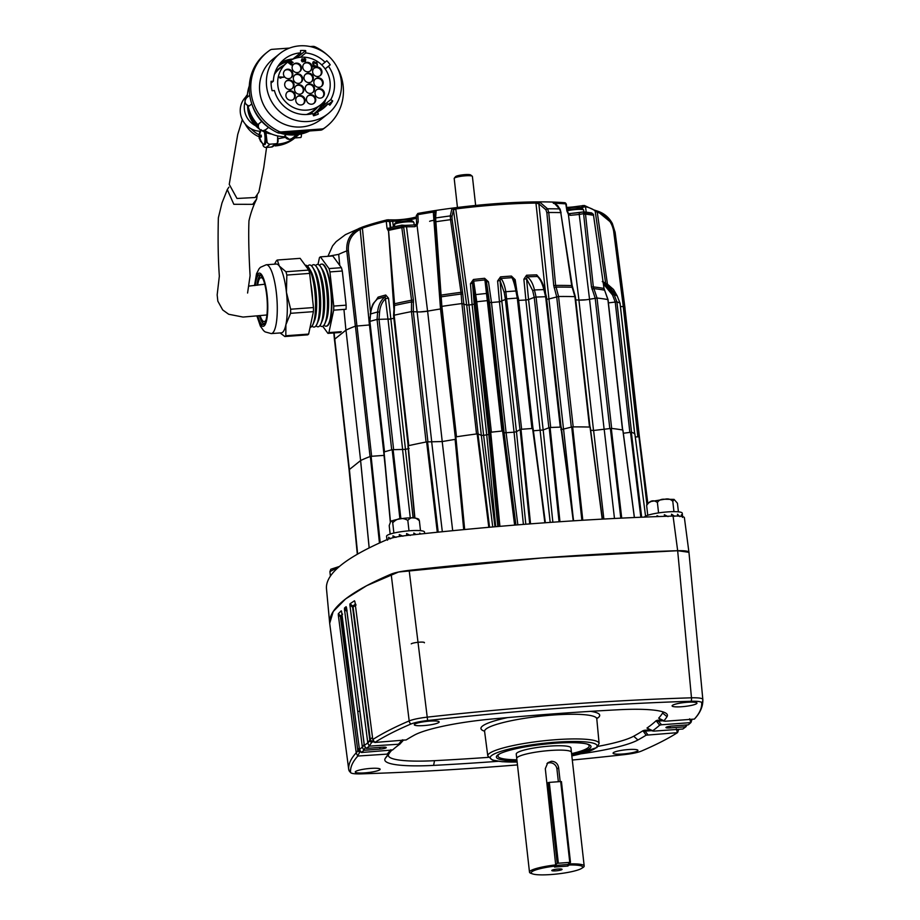 <?xml version="1.0" encoding="UTF-8"?>
<svg xmlns="http://www.w3.org/2000/svg" width="920" height="920" viewBox="0 0 920 920"><rect width="100%" height="100%" fill="white"/><g stroke="black" fill="none" stroke-linecap="round" stroke-linejoin="round"><path stroke-width="1.38" d="M402.649 449.707L388.022 319.297L390.85 318.975A131.583 20.585 173.6 0 1 393.863 318.205A131.548 20.573 173.6 0 0 390.85 318.975L377.073 319.412A146.084 22.851 173.6 0 0 369.886 321.413L369.575 321.666M431.767 442.267L417.139 311.857L411.447 311.615A146.084 22.851 173.6 0 0 394.151 315.226L393.599 315.525M441.864 306.383L440.784 306.74L434.539 219.075A1.472 1 -0.2 0 1 435.608 217.971L441.864 306.372A146.084 22.851 -6.4 0 1 461.886 303.565A146.084 22.851 173.6 0 0 441.864 306.383L456.492 436.793M516.626 289.328L515.165 279.691L511.416 276.069A2.196 0.609 -93.8 0 0 511.922 277.679C513.314 280.117 514.648 284.556 515.913 290.984A1.472 0.586 -11 0 1 517.028 291.329L532.99 428.478L518.385 298.207L517.304 298.103A146.084 22.851 173.6 0 0 507.012 298.862L499.445 301.794A131.548 20.573 173.6 0 0 491.498 302.519L489.497 302.416L488.704 300.702L487.324 300.633A146.084 22.851 173.6 0 0 476.767 301.772L475.375 302.093L474.168 304.06L488.796 434.447L483.609 435.367L494.971 526.757M384.1 455.377L369.472 324.967L355.43 326.151A146.084 22.851 173.6 0 0 345.989 330.13L334.776 339.112L349.404 469.51L357.638 554.047M334.776 339.112A146.084 22.851 173.6 0 0 334.604 340.71L349.197 470.775M345.989 330.13L360.617 460.541A146.096 22.851 -6.4 0 1 370.334 456.458L371.116 456.32L380.213 542.65M442.037 308.43L440.519 308.959A131.548 20.573 173.6 0 0 427.616 311.144L442.232 441.542M489.969 432.515L474.605 295.262L472.512 283.199L474.191 304.048L472.144 304.589A131.548 20.573 173.6 0 0 468.993 304.968L483.621 435.367L481.332 435.367L466.704 304.968L461.897 303.565L460.989 292.33L450.535 219.684L450.294 215.912L451.846 208.909L455.607 207.77L468.97 304.968L466.681 304.968L453.468 210.047L451.95 216.625L452.134 219.65L462.565 292.307L478.112 433.952M550.183 522.399L525.872 300.012A131.548 20.573 173.6 0 0 518.627 300.403A131.583 20.585 173.6 0 1 525.895 300L528.563 299.552L543.168 429.973M548.86 427.777L534.232 297.367L528.54 299.563L526.55 278.771L532.68 290.57L534.232 297.378L536.072 297.068A146.084 22.851 -6.4 0 1 545.64 296.723A146.084 22.851 173.6 0 0 536.072 297.068L550.7 427.478M575.172 296.918L574.896 296.642A146.084 22.851 173.6 0 0 558.555 296.493L548.918 298.954L563.546 429.364M593.526 430.468L578.91 300.081A131.548 20.573 173.6 0 0 575.747 299.862A131.583 20.585 173.6 0 1 578.944 300.07L586.212 299.759M607.913 299.793L607.89 299.586A146.084 22.851 173.6 0 0 597.034 298.034L589.536 299.253L604.164 429.663M620.022 303.232L620.011 303.128A146.084 22.851 173.6 0 0 616.906 301.863L608.419 302.875M639.538 438.207L624.944 308.142A146.084 22.851 173.6 0 0 624.346 306.486L620.436 306.613M546.353 296.93L545.64 296.723L560.268 427.144M417.139 311.857A8.809 1.38 173.6 0 0 427.616 311.144M578.91 300.081A8.809 1.38 173.6 0 0 589.536 299.253L579.221 214.463L570.25 215.337L568.376 214.279L578.944 300.07M466.704 304.968L468.993 304.968A131.583 20.585 173.6 0 1 472.144 304.589L474.168 304.06M523.399 524.4L514.061 432.204L504.16 432.814L489.52 302.416L491.498 302.519L506.126 432.917L517.856 524.848M518.351 298.252L513.625 279.484L511.922 277.679A131.813 20.619 173.6 0 0 500.905 278.484L500.503 276.874L497.605 280.979L499.445 301.794L501.837 301.3L516.465 431.71L514.061 432.204L499.422 301.806A131.583 20.585 173.6 0 0 491.487 302.519L488.462 281.808L486.461 281.704L503.32 431.066M525.872 300.012L528.54 299.563M546.71 299.299L548.918 298.954M329.705 623.484L326.45 588.409C325.634 573.62 346.035 557.278 387.665 539.373C391.563 537.82 397.578 536.567 405.697 535.612C499.686 525.205 588.8 518.684 673.072 516.062C680.213 515.89 683.985 516.43 684.388 517.672L688.999 552.747M354.982 602.129L372.784 739.542L374.796 742.474A583.13 91.218 -6.4 0 1 410.872 724.04C414.471 722.591 420.072 721.418 427.639 720.532A583.13 91.218 -6.4 0 1 691.173 701.258A4.404 2.001 -91.8 0 0 691.483 697.808C698.659 697.659 702.443 698.199 702.822 699.43L688.953 552.322C688.562 551.091 684.79 550.551 677.66 550.712A587.224 91.862 173.6 0 0 409.159 570.354C401.062 571.308 395.059 572.562 391.161 574.115A587.224 91.862 173.6 0 0 329.693 623.357L333.201 611.547L345.621 598.908L366.747 585.649L398.555 572.01L541.615 557.991L677.672 550.712L688.965 552.31M357.305 554.242L349.209 471.074A146.096 22.851 -6.4 0 1 349.381 469.534L360.617 460.529L369.184 547.883M529.713 523.917L520.156 429.49L520.984 429.318A146.096 22.851 -6.4 0 1 532.577 428.478L545.353 522.744M520.984 429.318L530.541 523.848M544.847 522.778L533.106 428.547M499.203 526.389L490.026 432.434L490.728 432.25A146.096 22.851 -6.4 0 1 502.607 430.985L503.297 431.008L515.292 525.055M490.728 432.25L499.916 526.332M514.625 525.113L502.607 430.985M414.69 518.029L408.25 445.751A146.096 22.851 -6.4 0 1 426.638 441.91L442.198 441.554L452.686 530.679M408.031 445.924L414.92 518.04M437.287 532.231L426.638 441.91M464.669 529.517L455.86 436.885A146.096 22.851 -6.4 0 1 477.169 433.895L477.951 433.883L489.566 527.229M488.796 527.298L477.169 433.895M390.459 521.697L384.065 451.961A146.096 22.851 -6.4 0 1 392.161 449.696L405.421 449.385L413.126 517.925M399.924 518.914L392.161 449.696M379.442 542.995L370.334 456.458M559.061 521.778L549.183 427.662L550.091 427.512A146.096 22.851 -6.4 0 1 560.866 427.121L573.562 520.823M550.091 427.512L559.969 521.721M573.229 520.835L561.223 427.225M603.865 519.018L593.607 430.479L611.294 428.409A146.096 22.851 -6.4 0 1 622.828 430.054L634.351 517.511M611.294 428.409L621.724 518.098M581.877 520.294L571.722 427.029L572.654 426.903A146.096 22.851 -6.4 0 1 590.019 427.075L602.324 519.11M572.654 426.903L582.808 520.237M602.209 519.11L590.157 427.202M623.334 433.251L631.327 432.204A146.096 22.851 -6.4 0 1 634.823 433.619L634.386 433.803M631.327 432.204L641.677 517.201M634.846 433.642L645.564 516.154L634.823 433.619M646.852 503.907L638.94 436.816A146.096 22.851 -6.4 0 1 639.584 438.495L647.772 502.975M638.94 436.816L647.335 503.343M638.376 436.781L635.283 437M593.607 430.479L590.686 430.272M571.722 427.029L560.855 429.72M549.183 427.662L543.191 429.962L532.979 430.824M385.365 468.061L384.019 455.377L371.116 456.32M409.101 448.466L405.421 449.385M463.714 529.609L455.112 439.369L442.198 441.554M490.026 432.434L488.784 434.459L497.789 526.516M492.74 526.953L481.332 435.367L477.951 433.883M495.719 526.7L486.737 434.987L472.121 304.589L470.453 283.728L473.432 279.496L476.767 301.76A146.084 22.851 -6.4 0 1 487.312 300.633L484.897 279.921A131.813 20.619 173.6 0 0 473.593 281.14L472.512 283.199L470.453 283.728M520.156 429.49L516.476 431.698L525.814 524.216M515.913 524.998L504.16 432.814L503.297 431.008M455.538 439.3L440.507 308.971A131.583 20.585 173.6 0 0 427.581 311.144L419.704 311.938M551.919 870.297A5.175 0.805 173.6 0 0 551.804 870.435A5.175 0.805 173.6 0 0 556.174 870.826A5.175 0.805 173.6 0 0 561.947 869.561A5.175 0.805 173.6 0 0 562.051 869.285A5.175 0.805 173.6 0 0 557.232 869.089A5.175 0.805 173.6 0 0 551.919 870.297M581.52 868.445A25.875 4.048 173.6 0 0 569.123 865.007L567.824 866.053L554.518 867.031L555.818 865.984A25.875 4.048 173.6 0 0 532.634 873.919A25.875 4.048 173.6 0 0 557.382 873.954A25.875 4.048 173.6 0 0 581.52 868.445L582.981 867.525A27.519 4.301 173.6 0 0 584.188 866.042A27.519 4.301 173.6 0 0 569.411 863.891L569.342 863.259M516.752 758.54A27.519 4.301 -6.4 0 1 516.729 758.436A27.519 4.301 -6.4 0 1 550.183 750.478A27.519 4.301 -6.4 0 1 571.435 752.307L584.188 866.042M555.818 865.984L545.307 768.671L547.803 762.714L551.402 761.288C555.427 761.438 557.83 763.577 558.624 767.694L560.176 781.586M556.094 864.857A27.519 4.301 173.6 0 0 529.495 872.183L516.741 758.436A27.519 4.301 -6.4 0 1 550.194 750.478A27.519 4.301 -6.4 0 1 571.435 752.295A27.519 4.301 -6.4 0 1 571.447 752.399M571.435 752.295L570.952 747.925A27.519 4.301 173.6 0 0 549.7 746.108A27.519 4.301 173.6 0 0 516.246 754.067L516.729 758.436M571.584 753.641A45.896 7.176 173.6 0 0 588.064 747.741A45.896 7.176 173.6 0 0 589.202 745.879A45.896 7.176 173.6 0 0 586.914 743.992M499.79 753.768A45.896 7.176 173.6 0 0 499.123 754.25A45.896 7.176 173.6 0 0 497.984 756.113A45.896 7.176 173.6 0 0 516.89 759.77M517.017 760.874A47.61 7.452 -6.4 0 1 496.432 756.516A47.61 7.452 -6.4 0 1 497.559 755.136A47.61 7.452 -6.4 0 1 546.837 743.946A47.61 7.452 -6.4 0 1 590.801 745.924A47.61 7.452 -6.4 0 1 589.812 748.397A47.61 7.452 -6.4 0 1 571.699 754.745M414.598 724.235A12.512 1.955 173.6 0 0 414.379 724.466A12.512 1.955 173.6 0 0 424.58 725.523A12.512 1.955 173.6 0 0 438.84 722.464A12.512 1.955 173.6 0 0 439.012 721.706A12.512 1.955 173.6 0 0 427.156 721.337A12.512 1.955 173.6 0 0 414.598 724.235M613.387 752.663A12.512 1.955 173.6 0 0 613.168 752.894A12.512 1.955 173.6 0 0 623.369 753.952A12.512 1.955 173.6 0 0 637.64 750.893A12.512 1.955 173.6 0 0 637.801 750.133A12.512 1.955 173.6 0 0 625.945 749.765A12.512 1.955 173.6 0 0 613.387 752.663M355.58 771.523A12.512 1.955 173.6 0 0 355.35 771.754A12.512 1.955 173.6 0 0 365.562 772.811A12.512 1.955 173.6 0 0 379.822 769.752A12.512 1.955 173.6 0 0 379.983 768.982A12.512 1.955 173.6 0 0 368.126 768.625A12.512 1.955 173.6 0 0 355.58 771.523M672.417 705.387A12.512 1.955 173.6 0 0 672.186 705.617A12.512 1.955 173.6 0 0 682.398 706.675A12.512 1.955 173.6 0 0 696.658 703.616A12.512 1.955 173.6 0 0 696.819 702.845A12.512 1.955 173.6 0 0 684.963 702.477A12.512 1.955 173.6 0 0 672.417 705.387M342.136 615.917L341.044 617.044L357.776 750.432A2.196 1.081 31.7 0 0 359.904 751.847L357.707 755.872L356.258 753.273L357.776 750.432L340.526 617.274A2.196 1.357 135 0 0 340.699 616.147A2.196 1.357 135 0 0 340.664 616.055L342.596 614.123M687.033 724.937L685.906 726.742L670.059 727.904A5.324 0.828 -6.4 0 1 665.999 727.409A5.324 0.828 -6.4 0 1 666.08 727.329A5.324 0.828 -6.4 0 1 672.417 726.006L688.275 724.845A583.13 91.218 -6.4 0 0 690.839 722.614L689.632 718.796M346.506 607.706L364.423 745.901L366.321 748.397L382.179 747.235A5.324 0.828 -6.4 0 1 386.204 747.466A5.324 0.828 -6.4 0 1 386.147 747.799A5.324 0.828 -6.4 0 1 379.81 749.121L363.964 750.283A583.13 91.218 -6.4 0 0 361.399 752.514L359.455 749.581L341.584 611.616L341.262 610.811L338.341 613.709L340.664 616.055A2.196 2.139 -136.6 0 1 341.044 617.044L338.318 615.066L356.258 753.273M685.906 726.742A583.13 91.218 -6.4 0 1 682.858 729.008L653.556 731.147L646.978 728.053A547.25 85.606 173.6 0 0 656.098 720.74L657.42 720.268L658.513 721.073L661.526 724.764L690.839 722.614M572.297 760.035A583.13 91.218 -6.4 0 0 624.588 754.595C632.167 753.71 637.755 752.548 641.366 751.099A583.13 91.218 -6.4 0 0 677.442 732.665L676.303 728.835M678.741 729.261L677.626 732.469M677.442 732.665L646.105 735.183L642.942 730.744L644.448 730.284L647.921 734.827M692.07 719.21L690.966 722.464M691.173 701.258C697.82 701.109 701.327 701.603 701.695 702.765A583.13 91.218 -6.4 0 1 694.37 719.095L664.861 721.257L658.662 718.163A547.25 85.606 173.6 0 0 662.595 713.069A70.104 10.971 173.6 0 0 662.986 711.884M374.796 742.474L406.134 739.944A551.287 86.238 -6.4 0 1 414.322 735.149A74.14 11.603 -6.4 0 1 491.464 719.049A551.287 86.238 -6.4 0 1 618.631 709.745A74.14 11.603 -6.4 0 1 666.287 713.46A74.14 11.603 -6.4 0 1 667.023 716.668A551.287 86.238 -6.4 0 1 663.676 721.107L659.709 718.842A2.196 1.161 -59.2 0 1 659.479 718.6M517.466 764.911A583.13 91.218 -6.4 0 1 361.065 773.869C354.407 774.03 350.899 773.524 350.531 772.363A583.13 91.218 -6.4 0 1 357.868 756.033L357.707 755.872M392 749.869L388.562 754.02L392 749.88M390.114 752.146A547.25 85.606 173.6 0 0 388.757 754.135A70.104 10.971 173.6 0 0 434.516 760.679A547.25 85.606 173.6 0 0 488.313 757.367M498.226 761.3A551.287 86.238 -6.4 0 1 433.607 765.394A74.14 11.603 -6.4 0 1 385.204 758.471A551.287 86.238 -6.4 0 1 387.63 755.124A551.287 86.238 -6.4 0 1 388.562 754.02L357.868 756.033M598.138 746.338A70.104 10.971 173.6 0 0 633.696 736.218A547.25 85.606 173.6 0 0 642.942 730.744M646.105 735.183A551.287 86.238 -6.4 0 1 637.917 739.99A74.14 11.603 -6.4 0 1 581.221 753.744M365.205 747.546L363.964 750.283M363.837 750.145L362.411 747.511L364.147 744.337L346.932 611.42L344.459 609.189L362.411 747.511M701.695 702.765A4.404 4.347 -3.8 0 0 702.834 699.556L702.822 699.43A4.404 4.347 -3.8 0 1 702.834 699.556C703.064 706.387 700.246 712.885 694.393 719.072M350.899 772.88L350.531 772.363A4.404 4.347 -3.8 0 1 348.703 769.361A584.614 91.459 -6.4 0 1 356.178 752.847M348.703 769.396L329.693 623.357L348.703 769.396L350.899 772.892M366.321 748.397A583.13 91.218 -6.4 0 1 369.38 746.131L367.85 743.348L369.794 739.921L352.601 607.211L349.887 604.957L367.85 743.348M372.784 739.542A584.614 91.459 -6.4 0 1 409.181 720.912C413.103 719.359 419.129 718.106 427.271 717.14A584.614 91.459 -6.4 0 1 691.483 697.808L677.66 550.712M403.604 739.979L399.832 744.154A551.287 86.238 -6.4 0 0 392.564 749.984L361.399 752.514M648.543 728.858A2.196 1.092 -61.3 0 1 648.151 728.801L652.395 730.974A551.287 86.238 -6.4 0 0 659.663 725.155L656.098 720.74M403.57 740.025L399.832 744.154L369.38 746.131M643.413 731.481A2.196 1.334 -36 0 0 645.242 731.112L651.532 730.652M647.404 728.375L648.151 728.801A2.196 1.092 -61.3 0 1 647.875 728.49M659.663 725.155L661.526 724.764M656.65 721.475A2.196 1.311 -39.4 0 0 658.513 721.073L662.918 720.751M660.031 718.934A2.196 1.161 -59.2 0 1 659.709 718.842L659.283 718.439M409.159 570.354L427.639 720.532M410.872 724.04A4.404 3.864 66.8 0 1 409.181 720.912L391.161 574.115M338.318 615.066L338.341 613.709M341.262 610.811L341.584 611.616L341.262 610.811M344.459 609.189L344.54 607.947L347.058 610.224M346.483 607.568L346.115 606.694L344.54 607.947M349.887 604.957L350.014 603.784L352.705 606.015L355.672 604.037M354.936 601.76L354.487 600.771L350.014 603.784M356.051 605.026L353.084 607.016L370.265 739.116A2.196 2.093 55.2 0 0 372.623 741.094L369.265 745.994M359.881 751.03A2.196 2.093 28.7 0 1 358.179 749.202L358.248 749.087A2.196 2.139 43.8 0 0 359.846 750.95M371.875 741.623A2.196 1.276 41.2 0 1 369.794 739.921L370.208 739.162A2.196 2.07 47.2 0 0 372.588 741.117L373.232 741.048M367.758 742.934A584.614 91.459 -6.4 0 0 364.354 745.464A2.196 0.977 -152.2 0 1 363.745 744.97M357.604 750.72A2.196 0.977 27.8 0 0 359.754 751.996L360.559 751.939M352.601 607.211A2.196 1.426 129.5 0 0 352.705 606.015A2.196 2.093 -124.7 0 1 353.084 607.016L352.601 607.211M369.196 740.807A2.196 0.977 27.8 0 0 371.335 742.083L373.899 741.888M424.361 642.804A6.716 1.046 173.6 0 0 418.968 642.206A6.716 1.046 173.6 0 0 411.24 643.851M357.719 711.562A5.715 0.897 -6.4 0 1 359.916 711.16M529.495 872.183A27.519 4.301 173.6 0 0 531.001 873.356L532.634 873.919M567.824 866.053L567.651 864.524M558.359 781.724L556.945 769.039A6.865 6.59 51.3 0 0 546.952 763.531M569.123 865.007L569.411 863.891M555.944 865.467L567.847 864.443L570.492 862.316L557.198 863.317L548.147 782.621L546.974 783.564M557.198 863.317L556.025 864.259M569.756 862.247L560.694 781.551L549.286 782.391L558.337 863.086M548.147 782.621L549.286 782.391M560.694 781.551L561.441 781.609L570.457 862.281M390.666 521.525L391.299 521.111C397.175 518.822 413.632 516.235 418.738 519.179L419.393 520.835C415.081 516.718 411.228 516.58 407.824 520.398C402.339 517.224 397.302 518.017 392.725 522.79C392.058 520.778 391.368 520.352 390.666 521.525L389.206 525.619L390.149 534.072M424.66 533.554L424.488 532.024A19.09 2.99 173.6 0 0 407.491 530.943A19.09 2.99 173.6 0 0 387.032 535.497A19.09 2.99 173.6 0 0 386.561 536.279L386.94 539.683M387.561 540.189L386.848 538.602L386.975 539.672M390.586 538.786L388.596 537.268L388.78 538.947M395.968 537.395L392.955 535.842L393.162 537.694M401.948 536.084L399.28 534.543L399.487 536.452M399.28 534.543L402.891 536.222M407.353 535.428L406.582 533.566L406.801 535.486M406.582 533.566L410.285 535.44M416.024 534.474L413.781 533.048L413.966 534.704M420.704 533.968L419.761 533.094L419.865 534.06M420.497 530.667L419.393 520.835M408.997 530.817L407.824 520.398M393.875 533.048L392.725 522.79M416.576 224.238L416.357 215.429L418.117 213.394A126.488 19.791 -6.4 0 1 496.8 203.596A126.488 19.791 -6.4 0 1 564.385 202.687L564.19 202.917M455.607 207.77A127.063 19.872 -6.4 0 1 496.938 203.642A127.063 19.872 -6.4 0 1 535.245 201.952L540.12 202.458L547.572 208.794L548.757 212.497L555.634 285.418L558.566 296.493A146.084 22.851 -6.4 0 1 574.885 296.642L571.688 285.568L560.786 212.612L559.544 208.909L553.299 202.124A127.063 19.872 -6.4 0 1 564.834 202.733L564.385 202.687M334.144 332.925L334.719 339.112A146.13 22.862 173.6 0 0 334.546 340.653A146.13 22.862 173.6 0 0 334.673 341.32M343.942 309.419L345.92 330.142L334.719 339.112M345.92 330.142A146.13 22.862 173.6 0 1 355.361 326.163L346.794 250.907A144.785 22.655 173.6 0 0 338.698 254.357L339.756 265.454M338.698 254.357L328.129 256.3M366.424 225.699A126.488 19.791 -6.4 0 1 369.61 224.675A126.488 19.791 -6.4 0 1 387.159 219.857L392.138 219.88A16.675 2.61 173.6 0 0 416.461 216.867M566.835 207.414A16.675 2.61 173.6 0 0 577.771 206.298L584.315 205.516L582.406 207.448L578.013 207.598M625.013 308.752A146.13 22.862 173.6 0 0 624.99 308.073A146.13 22.862 173.6 0 0 624.404 306.486L623.277 306.406L613.651 231.196C611.892 221.605 606.337 215.234 596.988 212.06L595.182 211.128A1.472 1.438 -42.3 0 0 594.837 210.381L584.51 205.551A1.472 1.334 104.1 0 1 585.488 206.689L585.361 206.655A1.472 1.254 -77.6 0 0 584.43 205.539L583.82 205.47M429.628 221.34A4.105 0.644 -6.4 0 1 434.562 220.317M631.534 432.273L616.906 301.863A146.084 22.851 -6.4 0 1 620.011 303.128L617.24 296.044M585.373 213.382L583.544 213.647L585.361 213.29L585.511 214.164L593.331 286.925L597.034 298.034A146.084 22.851 -6.4 0 1 607.879 299.586L604.014 288.454L593.423 214.532M540.12 202.458A1.472 1.081 108.9 0 0 538.856 203.803L548.952 298.954L546.216 299.322M507.023 298.862A146.084 22.851 -6.4 0 1 517.293 298.103L515.913 290.984A144.037 22.528 -6.4 0 0 505.816 291.72L521.64 429.272M388.504 229.666L394.542 303.772L394.162 315.215A146.084 22.851 -6.4 0 1 411.447 311.615L411.562 300.219L401.822 227.596L401.741 226.722L403.627 226.803L401.752 226.814M387.987 319.309L385.158 296.78A131.813 20.619 173.6 0 0 377.464 298.942C373.612 302.209 371.323 307.211 370.599 313.961L369.886 321.413A146.084 22.851 -6.4 0 1 377.062 319.412L377.648 311.983C378.269 305.302 380.765 300.23 385.158 296.78A2.196 1.506 75.1 0 0 385.733 295.021L388.527 298.229L405.478 449.362M355.361 326.163L356.937 325.887L348.381 250.596C347.817 240.925 351.739 233.852 360.168 229.379L362.399 228.16L370.507 312.156M393.863 308.568L388.666 233.197M388.527 231.288L387.021 228.378L386.25 221.26A1.472 0.92 -103.7 0 1 386.791 219.972L387.159 219.857M376.349 299.839L378.108 297.148A130.697 20.447 -6.4 0 1 385.733 295.021M440.519 308.959L433.308 212.094L433.458 210.887L436.114 211.117L435.608 217.971A140.541 21.988 -6.4 0 1 450.294 215.912A1.472 0.989 3 0 1 451.95 216.625M434.953 212.646L433.308 212.094A128.133 20.044 173.6 0 0 417.645 214.705L417.404 214.751A1.472 0.724 -99.3 0 1 417.841 213.486L418.186 221.869L417.047 225.342L427.581 311.144M540.293 279.162L536.716 274.873A130.697 20.447 173.6 0 0 526.55 275.241L523.871 279.22L525.895 300M571.308 427.144L556.68 296.734L553.748 285.637L546.859 212.715L545.905 209.76L538.856 203.803L535.957 203.078L545.594 293.56M473.432 279.496A130.697 20.447 -6.4 0 1 484.621 278.3L488.462 281.808M505.356 299.207L504.194 292.376L500.031 280.485L501.86 301.3M388.527 298.229L385.687 298.563C382.133 301.841 380.098 306.348 379.58 312.075L379.017 319.183M535.245 201.952A1.472 0.782 89.4 0 1 535.957 203.078A128.133 20.044 173.6 0 0 455.641 208.955L453.468 210.047A1.472 1.38 34.7 0 0 451.846 208.909M403.592 226.584L402.04 225.158L401.741 226.722A141.76 22.172 173.6 0 0 389.045 229.367L390.264 227.573L401.948 225.136L405.041 225.377A2.196 1.759 95.7 0 0 404.581 225.411L415 224.94L416.265 224.215L417.047 225.342L414.897 226.699L403.627 226.803L413.402 300.058L413.31 311.478L427.926 441.876M497.605 280.979L500.031 280.485L500.905 278.484C503.044 280.864 504.678 285.28 505.816 291.72A1.472 0.586 170.4 0 0 504.194 292.376M586.224 212.083L585.488 206.689A128.133 20.044 173.6 0 1 595.182 211.128L605.624 283.107L617.193 295.929L620.011 303.128L634.639 433.527M603.394 282.014L603.152 281.393M570.25 215.337A2.196 1.265 -90 0 0 569.02 213.647L568.365 213.314A2.196 1.046 -40.8 0 1 568.376 214.279L566.892 210.99L565.788 203.872A1.472 1.115 -85.6 0 0 564.834 202.733M603.531 284.038L612.547 295.044L615.181 301.909M593.975 209.933L597.068 210.967L612.375 223.583L614.779 231.299L624.404 306.486M523.871 279.22L526.55 278.771L527.183 276.839A131.813 20.619 -6.4 0 1 537.429 276.471C540.063 278.829 542.213 283.21 543.858 289.627L545.64 296.723M515.165 279.691L513.82 279.68M348.381 250.596L346.794 250.907C346.184 240.626 350.324 233.117 359.225 228.355L363.147 226.814A1.472 1.196 70.7 0 0 362.399 228.16A128.133 20.044 173.6 0 1 386.25 221.26L389.585 221.547L390.287 228.137M362.526 227.033L363.147 226.814A127.063 19.872 -6.4 0 1 363.699 226.619A127.063 19.872 -6.4 0 1 386.791 219.972M607.43 284.096L597.091 210.967C603.865 213.072 608.959 217.269 612.375 223.583L615.158 232.518L624.99 308.073M378.108 297.148A2.196 1.633 73.5 0 1 377.464 298.942L376.947 299.391M489.497 302.416L486.461 281.704L484.621 278.3M616.906 301.863L614.146 294.688L603.279 282.256M536.072 297.068L534.462 289.961C532.944 283.567 530.518 279.197 527.183 276.839A2.196 0.862 -92.5 0 1 526.55 275.241M536.716 274.873A2.196 1.035 -91.6 0 0 537.429 276.471L538.292 276.839M517.028 291.433A1.472 0.586 -11 0 0 517.028 291.329L513.613 279.553M398.486 221.076A16.111 2.518 -6.4 0 1 392.667 221.168L389.585 221.547L386.86 219.96A1.472 0.77 75.7 0 0 386.457 221.202M568.767 213.693L583.613 211.887M582.601 208.897L582.406 207.448L585.361 206.655M597.091 210.967L594.584 210.174M359.225 228.355L360.168 229.379L369.414 324.978M554.127 203.044A1.472 0.989 -88.1 0 0 553.299 202.124M553.598 202.871A1.472 1.196 112.2 0 0 553.265 202.653L553.265 202.653A1.472 1.196 112.2 0 0 552.943 202.572M434.677 222.099L434.987 212.152A1.472 1.414 14.2 0 1 436.114 211.117M583.521 213.417L583.671 211.841L591.64 212.899L593.492 214.452L593.526 215.498M590.916 212.888L593.331 214.429A141.76 22.172 173.6 0 0 585.361 213.29L584.142 211.83M569.02 213.647A2.196 1.265 -90 0 0 569.009 213.647L579.818 212.577A2.196 0.954 -100.8 0 1 579.979 212.577M566.892 210.99L566.329 204.09L564.903 202.745A1.472 1.23 94 0 1 565.949 203.883L566.329 204.09M554.518 203.262A128.133 20.044 173.6 0 1 565.788 203.872L565.949 203.883M581.877 208.552L581.762 207.414A2.196 1.173 -87.8 0 1 582.578 205.539M388.619 230.575L388.435 229.563L390.264 227.573M387.021 228.378L389.229 228.068M417.105 311.857L406.559 227.102A2.196 1.759 95.7 0 0 405.041 225.377L414.954 224.917L414.897 226.699M388.435 219.742A2.196 1.897 75.1 0 1 389.953 221.433L390.724 227.47M416.886 222.329L418.186 221.869M416.714 215.889L417.404 214.751M678.408 511.83L677.442 503.251L674.061 499.387L672.796 501.365C670.737 499.157 668.069 498.456 664.792 499.249C661.411 498.939 658.95 500.02 657.397 502.492C653.361 499.525 649.773 500.526 646.645 505.505L646.921 503.815L651.026 501.526M682.617 516.591L682.237 513.176A19.09 2.99 173.6 0 0 667.506 511.911A19.09 2.99 173.6 0 0 644.38 517.086M658.49 516.545L657.018 515.694L657.121 516.591M657.018 515.694L658.823 516.534M664.987 516.316L664.332 514.717L664.516 516.327M664.332 514.717L668.023 516.591M674.785 516.327L671.519 514.199L671.738 516.097M679.869 516.626L677.499 514.234L677.706 516.051M682.502 517.431L681.363 514.82L681.536 516.373M658.57 512.9L657.397 502.492M647.737 515.269L646.645 505.505M673.946 511.647L672.796 501.365M338.882 566.927L329.9 571.619L330.832 569.25L339.468 566.433M330.395 576.081L329.9 571.619M257.657 285.154A22.022 5.221 85.8 0 1 260.992 277.667A22.022 5.221 85.8 0 1 263.12 279.208M266.087 319.757A22.022 5.221 85.8 0 1 264.201 321.586A22.022 5.221 85.8 0 1 260.188 315.847M330.395 319.7A27.623 6.555 85.8 0 1 330.372 319.769L328.992 323.046A31.119 7.383 85.8 0 1 326.094 326.186A31.119 7.383 85.8 0 1 326.059 326.197L326.025 326.197A31.119 7.383 85.8 0 1 323.99 325.22M319.608 265.374A31.119 7.383 85.8 0 1 321.483 264.109L321.551 264.109A31.119 7.383 85.8 0 1 321.551 264.109A31.119 7.383 85.8 0 1 324.875 266.8A31.119 7.383 85.8 0 1 330.728 289.616A31.119 7.383 85.8 0 1 328.992 323.046M321.735 264.109A31.119 7.383 85.8 0 1 321.908 264.086A31.119 7.383 85.8 0 1 331.085 289.593A31.119 7.383 85.8 0 1 326.45 326.163A31.119 7.383 85.8 0 1 326.266 326.174M315.629 265.661A31.119 7.383 85.8 0 1 317.492 264.408A31.119 7.383 85.8 0 1 317.572 264.397A31.119 7.383 85.8 0 1 320.896 267.087L322.736 270.123A27.623 6.555 85.8 0 1 327.922 290.386A27.623 6.555 85.8 0 1 326.381 320.068L325.013 323.346A31.119 7.383 85.8 0 1 322.115 326.485A31.119 7.383 85.8 0 1 322.069 326.485A31.119 7.383 85.8 0 1 319.999 325.519M320.896 267.087A31.119 7.383 85.8 0 1 326.738 289.915A31.119 7.383 85.8 0 1 325.013 323.346M321.483 264.109A31.119 7.383 85.8 0 1 330.659 289.627A31.119 7.383 85.8 0 1 326.025 326.197M313.547 264.695A31.119 7.383 85.8 0 1 313.582 264.695A31.119 7.383 85.8 0 1 316.917 267.375L318.757 270.423A27.623 6.555 85.8 0 1 323.943 290.685A27.623 6.555 85.8 0 1 322.402 320.355L321.034 323.633A31.119 7.383 85.8 0 1 318.124 326.772A31.119 7.383 85.8 0 1 318.09 326.772M316.917 267.375A31.119 7.383 85.8 0 1 322.759 290.202A31.119 7.383 85.8 0 1 321.034 323.633M317.572 264.397L317.492 264.408A31.119 7.383 85.8 0 1 326.669 289.915A31.119 7.383 85.8 0 1 322.034 326.485L322.115 326.485M307.659 266.248A31.119 7.383 85.8 0 1 309.534 264.983L309.603 264.983A31.119 7.383 85.8 0 1 309.603 264.983A31.119 7.383 85.8 0 1 312.938 267.674L314.766 270.71A27.623 6.555 85.8 0 1 319.953 290.973A27.623 6.555 85.8 0 1 318.423 320.643L317.043 323.921A31.119 7.383 85.8 0 1 314.145 327.06A31.119 7.383 85.8 0 1 314.111 327.072L314.077 327.072A31.119 7.383 85.8 0 1 312.041 326.094M312.938 267.674A31.119 7.383 85.8 0 1 318.78 290.49A31.119 7.383 85.8 0 1 317.043 323.921M311.638 265.949A31.119 7.383 85.8 0 1 313.513 264.695A31.119 7.383 85.8 0 1 322.69 290.202A31.119 7.383 85.8 0 1 318.055 326.784A31.119 7.383 85.8 0 1 316.02 325.806M305.256 265.328A31.119 7.383 85.8 0 1 305.555 265.282L305.624 265.27A31.119 7.383 85.8 0 1 305.624 265.27A31.119 7.383 85.8 0 1 308.947 267.961L310.787 270.998A27.623 6.555 85.8 0 1 315.974 291.26A27.623 6.555 85.8 0 1 314.433 320.942L313.065 324.219A31.119 7.383 85.8 0 1 310.166 327.359A31.119 7.383 85.8 0 1 310.12 327.359A31.119 7.383 85.8 0 1 310.063 327.359M308.947 267.961A31.119 7.383 85.8 0 1 314.789 290.789A31.119 7.383 85.8 0 1 313.065 324.219M309.534 264.983A31.119 7.383 85.8 0 1 318.711 290.502A31.119 7.383 85.8 0 1 314.077 327.072M310.787 283.613A27.623 6.555 85.8 0 1 311.995 291.559A27.623 6.555 85.8 0 1 312.627 299.954M305.555 265.282A31.119 7.383 85.8 0 1 314.721 290.789A31.119 7.383 85.8 0 1 310.086 327.359L310.166 327.359M277.334 260.015L279.312 266.052A34.5 8.188 -94.2 0 0 276.264 264.04L266.225 264.764A34.5 8.188 85.8 0 1 276.391 293.043A34.5 8.188 85.8 0 1 271.262 333.592L281.29 332.856A34.5 8.188 -94.2 0 0 285.89 324.702A34.5 8.188 -94.2 0 0 286.43 292.318L290.662 309.223L313.478 307.556L309.649 273.401A38.64 9.165 -94.2 0 0 308.74 270.077L300.138 258.347L277.334 260.015A38.64 9.165 -94.2 0 0 276.368 260.797L274.539 264.155M257.841 316.123A24.955 5.923 -94.2 0 0 262.993 324.622A24.955 5.923 -94.2 0 0 266.708 295.297A24.955 5.923 -94.2 0 0 259.359 274.839A24.955 5.923 -94.2 0 0 255.334 285.441M318.009 264.419L319.447 257.646A38.64 9.165 -94.2 0 1 320.413 256.864L332.798 255.967L341.4 267.685A38.64 9.165 -94.2 0 1 342.297 271.009L346.138 305.164A38.64 9.165 -94.2 0 1 346.07 309.258L333.684 310.166A38.64 9.165 -94.2 0 0 333.753 306.072L346.138 305.164M309.649 273.401L286.833 275.068A38.64 9.165 -94.2 0 0 285.936 271.745L308.74 270.077M290.593 313.317L285.89 324.702L285.821 335.754A38.64 9.165 -94.2 0 1 284.855 336.524L307.671 334.857A38.64 9.165 -94.2 0 0 308.637 334.086L313.409 311.65L290.593 313.317A38.64 9.165 -94.2 0 0 290.662 309.223M313.409 311.65A38.64 9.165 -94.2 0 0 313.478 307.556M285.821 335.754L308.637 334.086M284.855 336.524L280.117 332.936M286.833 275.068L286.43 292.318A34.5 8.188 -94.2 0 0 279.312 266.052L285.936 271.745M342.297 271.009L329.912 271.917A38.64 9.165 -94.2 0 0 329.015 268.594L341.4 267.685M340.331 332.476L327.945 333.373A38.64 9.165 -94.2 0 0 328.911 332.603L341.297 331.695M320.413 256.864L329.015 268.594M327.945 333.373L322.759 326.312M333.684 310.166L328.911 332.603M329.912 271.917L333.753 306.072M324.875 266.8L326.715 269.836A27.623 6.555 85.8 0 1 326.761 269.905M455.492 176.767A7.694 1.208 -6.4 0 1 455.561 176.651A7.694 1.208 -6.4 0 1 455.676 176.548A7.694 1.208 -6.4 0 1 463.312 174.765A7.694 1.208 -6.4 0 1 470.649 174.961L472.247 176.203A9.154 1.438 173.6 0 0 463.507 175.973A9.154 1.438 173.6 0 0 454.411 178.089A9.154 1.438 173.6 0 0 454.273 178.215A9.154 1.438 173.6 0 0 454.192 178.457L457.447 207.483M475.651 205.436L472.397 176.421A9.154 1.438 173.6 0 0 472.247 176.203M242.328 119.6L237.716 134.493L229.241 184.38L236.992 198.478L255.219 197.512L258.877 192.084L263.752 167.636L266.582 147.407M257.186 195.454L256.623 199.099L252.678 204.343L233.818 204.297L227.297 189.566L228.873 187.185M277.679 135.918L277.483 144.129L275.161 145.923L274.528 145.245M297.574 134.653A37.697 36.144 -128.7 0 1 296.148 135.136M309.062 131.008A41.365 39.663 -128.7 0 1 295.952 134.309A41.365 39.663 -128.7 0 1 282.325 132.963M309.66 130.962A41.365 39.663 -128.7 0 1 295.228 134.895A41.365 39.663 -128.7 0 1 280.14 133.124M264.27 131.893A8.073 1.92 85.8 0 1 264.833 135.159A8.073 1.92 85.8 0 1 263.925 144.52A8.073 1.92 85.8 0 1 263.626 144.647A8.073 1.92 85.8 0 1 263.246 144.52L262.924 144.762A2.932 2.817 51.3 0 0 266.098 147.441L271.503 147.039A2.932 2.817 51.3 0 0 273.01 146.452L277.081 143.186A2.932 2.817 -128.7 0 1 275.575 143.784L271.503 147.039M265.604 132.457A8.073 1.92 85.8 0 1 266.006 135.067A8.073 1.92 85.8 0 1 265.949 142.347L265.063 144.543L263.626 144.647M300.61 137.471A3.668 0.874 -94.2 0 0 300.759 137.517A3.668 0.874 -94.2 0 0 300.897 137.459A3.668 0.874 -94.2 0 0 301.369 133.952M284.981 136.746A37.697 36.144 -128.7 0 1 268.559 132.664A37.697 36.144 -128.7 0 1 264.603 130.352M258.29 125.108A37.697 36.144 -128.7 0 1 248.4 107.502A37.697 36.144 -128.7 0 1 247.986 105.696M248.4 107.502L249.584 112.136A27.531 26.392 51.3 0 0 258.198 126.327M264.258 130.479A27.531 26.392 51.3 0 0 264.305 130.502L268.559 132.664M247.227 97.255A37.697 36.144 -128.7 0 1 249.285 85.962M284.786 135.803A4.623 4.439 51.3 0 0 292.042 138.425L289.524 139.415L284.705 135.987L286.35 134.561M258.773 123.866L261.705 121.405M251.804 103.937L249.182 105.961C244.685 104.362 243.834 101.626 246.617 97.75A4.623 4.439 51.3 0 0 249.355 105.903M247.641 105.558A27.531 26.392 51.3 0 0 247.802 109.227A27.531 26.392 51.3 0 0 259.106 128.834M261.74 130.582A27.531 26.392 51.3 0 0 271.688 134.078M271.147 129.087A41.365 39.663 -128.7 0 1 265.546 125.085A41.365 39.663 -128.7 0 1 252.459 105.754M277.081 143.186A2.932 2.817 -128.7 0 0 278.093 140.691L277.552 135.884M275.333 145.843A36.708 35.19 51.3 0 0 294.239 138.46L298.977 134.446M244.973 102.131A20.183 19.354 51.3 0 0 255.611 125.752M265.995 132.606L266.995 141.507A2.932 2.817 -128.7 0 0 270.169 144.175L275.575 143.784M247.284 95.634L247.308 95.611A20.183 19.354 51.3 0 0 241.442 117.518A20.183 19.354 51.3 0 0 260.164 131.249M247.399 94.541A27.531 26.392 51.3 0 0 245.571 97.186M259.014 134.745A27.531 26.392 -128.7 0 1 251.068 128.766M245.065 123.82A27.531 26.392 51.3 0 0 259.187 136.85M259.382 138.494L259.187 136.689A10.235 1.598 -6.4 0 1 258.923 136.355A10.235 1.598 -6.4 0 1 259.014 136.125L259.578 132.56A9.246 1.449 -6.4 0 1 259.739 132.399A9.246 1.449 -6.4 0 1 259.992 132.238L259.417 135.803A10.235 1.598 -6.4 0 1 261.176 135.102L261.372 136.896A10.235 1.598 173.6 0 0 259.624 137.597L260.981 141.024A9.246 1.449 173.6 0 0 260.728 141.197A9.246 1.449 173.6 0 0 260.567 141.346L259.221 137.931A10.235 1.598 173.6 0 0 259.13 138.207L263.246 144.52M259.187 136.689L261.303 136.528M261.222 135.964L259.014 136.125M261.2 135.665L259.417 135.803M341.274 80.937A38.536 36.95 -128.7 0 1 328.037 113.746A38.536 36.95 -128.7 0 1 308.177 121.498A38.536 36.95 -128.7 0 1 266.604 86.399A38.536 36.95 -128.7 0 1 279.841 53.59A38.536 36.95 -128.7 0 1 317.906 49.07A38.536 36.95 -128.7 0 1 341.274 80.937M279.841 53.59L273.01 59.064A38.536 36.95 51.3 0 0 259.762 91.873A38.536 36.95 51.3 0 0 301.346 126.971A38.536 36.95 51.3 0 0 321.195 119.22L328.037 113.746M274.413 90.551A31.383 30.084 51.3 0 0 307.395 114.471A31.383 30.084 51.3 0 0 312.708 113.597L313.547 115.782A33.729 32.338 51.3 0 0 318.343 114.08L317.503 111.895A31.383 30.084 51.3 0 0 323.564 108.157A31.383 30.084 51.3 0 0 327.934 103.81L329.854 105.167A33.729 32.338 51.3 0 0 332.695 100.947L330.786 99.59A31.383 30.084 51.3 0 0 328.486 66.263L330.211 64.802A33.729 32.338 51.3 0 0 326.796 60.766L325.07 62.226A31.383 30.084 51.3 0 0 305.728 52.934L305.67 50.623A33.729 32.338 51.3 0 0 300.518 50.542L300.575 52.865A31.383 30.084 51.3 0 0 284.314 59.179A31.383 30.084 51.3 0 0 273.366 81.178L271.066 81.351A33.729 32.338 51.3 0 0 272.113 90.712L274.413 90.551M324.99 100.395A30.866 29.589 -128.7 0 1 318.159 111.584M287.04 132.618A40.008 38.352 51.3 0 0 295.803 132.974A40.008 38.352 51.3 0 0 304.347 131.353M317.503 107.318A27.496 26.358 -128.7 0 1 313.754 111.032A27.496 26.358 -128.7 0 1 308.223 114.402M308.534 114.367A27.496 26.358 51.3 0 0 313.421 111.297A27.496 26.358 51.3 0 0 313.582 111.159M330.038 81.765A26.944 25.829 -128.7 0 1 320.781 104.696A26.944 25.829 -128.7 0 1 306.9 110.112A26.944 25.829 -128.7 0 1 277.84 85.571A26.944 25.829 -128.7 0 1 287.097 62.64A26.944 25.829 -128.7 0 1 313.697 59.478A26.944 25.829 -128.7 0 1 330.038 81.765M306.464 114.528A26.944 25.829 51.3 0 0 313.409 110.607L320.781 104.696M336.973 66.987A47.529 45.575 -128.7 0 1 326.818 126.247A47.529 45.575 -128.7 0 1 324.15 128.225A4.554 4.358 -128.7 0 1 322.058 128.949L281.405 131.916A4.554 4.358 -128.7 0 1 279.185 131.502A47.529 45.575 -128.7 0 1 267.386 52.049A47.529 45.575 -128.7 0 1 270.055 50.071A4.554 4.358 -128.7 0 1 272.147 49.346L289.524 48.081M310.201 46.563L312.8 46.379A4.554 4.358 -128.7 0 1 315.008 46.782A47.529 45.575 -128.7 0 1 327.428 55.062M271.055 83.03L273.366 81.178M300.575 52.865L292.87 59.029A31.383 30.084 51.3 0 0 280.738 62.594M305.67 50.623L297.965 56.787A33.729 32.338 51.3 0 0 295.837 56.66M300.299 57.282L305.728 52.934M325.07 62.226L321.724 64.918M330.211 64.802L325.116 68.873M325.162 68.931L328.486 66.263M330.786 99.59L323.081 105.765A31.383 30.084 51.3 0 0 325.691 99.417M328.566 104.259L332.695 100.947M319.447 110.917A31.383 30.084 51.3 0 0 320.24 109.974L327.934 103.81M317.503 111.895L313.341 115.23M267.386 52.049L265.857 53.279A47.529 45.575 51.3 0 0 277.656 132.733A4.554 4.358 51.3 0 0 279.875 133.147L320.528 130.168A4.554 4.358 51.3 0 0 322.621 129.444A47.529 45.575 51.3 0 0 325.289 127.466L326.818 126.247M297.965 56.787L297.988 57.626M323.081 105.765L324.358 106.674M279.806 63.698A30.866 29.589 -128.7 0 1 292.215 59.478M289.202 61.134A29.693 28.474 51.3 0 0 277.84 66.528A29.693 28.474 51.3 0 0 277.771 66.585A29.693 28.474 51.3 0 1 288.983 61.272M312.984 114.321A29.693 28.474 51.3 0 0 314.962 112.884A29.693 28.474 51.3 0 0 322.713 102.971M314.881 112.941A29.693 28.474 51.3 0 0 322.529 103.155M279.208 68.252A27.496 26.358 51.3 0 0 279.047 68.379A27.496 26.358 51.3 0 0 274.988 72.484M274.885 72.772A27.496 26.358 -128.7 0 1 279.381 68.126A27.496 26.358 -128.7 0 1 283.82 65.274M287.097 62.64L279.714 68.551A26.944 25.829 51.3 0 0 274.378 74.474M314.295 62.307L317.411 64.71L314.134 62.433M313.467 64.929L312.616 63.204L313.283 61.72L314.525 61.824L316.848 63.997L316.56 61.387L316.652 63.813M314.042 66.389L317.549 66.01L313.076 65.768L313.697 66.976L314.617 66.792L313.697 66.976M302.91 61.858L303.428 61.514L302.139 61.72L301.346 60.559L301.99 58.8L303.542 59.156L304.589 58.328L305.716 59.19L305.405 61.468L303.428 61.514M288.661 62.238L288.558 62.928L288.661 62.238L291.191 62.054L291.088 61.122L291.019 62.065M291.835 62.686L293.135 62.479L291.824 62.571L292.077 64.802L291.341 64.975L288.558 62.928M280.519 77.556L284.027 77.176L279.553 76.946L280.174 78.142L281.094 77.959L280.174 78.142M309.35 83.962A4.807 4.611 51.3 0 0 305.566 90.367A4.807 4.611 51.3 0 0 312.88 92.437A4.807 4.611 51.3 0 0 309.35 83.962M319.205 88.688A4.807 4.611 51.3 0 0 315.422 95.093A4.807 4.611 51.3 0 0 322.736 97.163A4.807 4.611 51.3 0 0 319.205 88.688M310.558 94.771A4.807 4.611 51.3 0 0 306.785 101.177A4.807 4.611 51.3 0 0 314.099 103.247A4.807 4.611 51.3 0 0 310.558 94.771M316.779 67.079A4.807 4.611 51.3 0 0 312.995 73.474A4.807 4.611 51.3 0 0 320.309 75.543A4.807 4.611 51.3 0 0 316.779 67.079M317.986 77.878A4.807 4.611 51.3 0 0 314.214 84.284A4.807 4.611 51.3 0 0 321.528 86.353A4.807 4.611 51.3 0 0 317.986 77.878M306.923 62.341A4.807 4.611 51.3 0 0 303.14 68.747A4.807 4.611 51.3 0 0 310.466 70.817A4.807 4.611 51.3 0 0 306.923 62.341M308.142 73.151A4.807 4.611 51.3 0 0 304.359 79.557A4.807 4.611 51.3 0 0 311.673 81.627A4.807 4.611 51.3 0 0 308.142 73.151M298.678 84.743A4.807 4.611 51.3 0 0 294.906 91.149A4.807 4.611 51.3 0 0 302.22 93.219A4.807 4.611 51.3 0 0 298.678 84.743M290.041 90.827A4.807 4.611 51.3 0 0 286.258 97.221A4.807 4.611 51.3 0 0 293.572 99.291A4.807 4.611 51.3 0 0 290.041 90.827M299.897 95.553A4.807 4.611 51.3 0 0 296.113 101.948A4.807 4.611 51.3 0 0 303.428 104.017A4.807 4.611 51.3 0 0 299.897 95.553M287.615 69.207A4.807 4.611 51.3 0 0 283.832 75.612A4.807 4.611 51.3 0 0 291.157 77.682A4.807 4.611 51.3 0 0 287.615 69.207M288.834 80.017A4.807 4.611 51.3 0 0 285.05 86.422A4.807 4.611 51.3 0 0 292.364 88.492A4.807 4.611 51.3 0 0 288.834 80.017M296.251 63.123A4.807 4.611 51.3 0 0 292.479 69.529A4.807 4.611 51.3 0 0 299.793 71.599A4.807 4.611 51.3 0 0 296.251 63.123M297.471 73.933A4.807 4.611 51.3 0 0 293.687 80.339A4.807 4.611 51.3 0 0 301.001 82.409A4.807 4.611 51.3 0 0 297.471 73.933M313.455 62.364L314.019 64.86M313.628 64.791L313.053 64.584M316.56 61.387L317.411 64.71M317.549 66.01L313.892 66.275L314.617 66.792M313.858 66.838L312.984 66.459M305.405 61.468L303.68 61.214M302.795 61.743L302.139 61.72M291.088 61.122L293.135 62.479M292.077 64.802L291.341 64.975M291.513 64.849L288.73 62.801M284.027 77.176L280.37 77.441L281.094 77.959M280.335 78.016L279.461 77.636M312.558 92.678A4.807 4.611 51.3 0 0 306.567 85.203M322.402 97.405A4.807 4.611 51.3 0 0 316.411 89.93M313.766 103.488A4.807 4.611 51.3 0 0 307.774 96.013M319.976 75.785A4.807 4.611 51.3 0 0 313.996 68.31M321.195 86.595A4.807 4.611 51.3 0 0 315.203 79.12M310.132 71.058A4.807 4.611 51.3 0 0 304.141 63.583M311.339 81.868A4.807 4.611 51.3 0 0 305.348 74.393M301.886 93.46A4.807 4.611 51.3 0 0 295.895 85.985M293.25 99.532A4.807 4.611 51.3 0 0 287.258 92.057M303.094 104.259A4.807 4.611 51.3 0 0 297.114 96.784M290.823 77.924A4.807 4.611 51.3 0 0 284.832 70.449M292.031 88.734A4.807 4.611 51.3 0 0 286.039 81.259M299.46 71.84A4.807 4.611 51.3 0 0 293.468 64.365M300.667 82.65A4.807 4.611 51.3 0 0 294.688 75.175M301.978 60.398L302.484 59.052L303.301 59.547L302.933 61.272L301.978 60.398M305.405 59.777L304.623 61.237L303.818 59.892L304.635 58.8L305.394 60.524M291.26 62.606L291.433 64.193L289.478 62.744L291.26 62.606L291.237 64.055M289.616 62.847L291.099 62.744M394.243 224.767A9.913 1.552 173.6 0 1 406.284 221.904A9.913 1.552 173.6 0 1 413.931 222.559L413.114 221.433A9.453 1.483 173.6 0 0 406.088 221.111A9.453 1.483 173.6 0 0 394.795 223.491L394.45 226.677M394.795 223.491A16.226 16.226 0 0 1 399.544 220.616A4.841 0.759 -6.4 0 1 404.811 219.673A4.841 0.759 -6.4 0 1 407.836 219.684A16.226 16.226 0 0 1 413.114 221.433M567.122 209.231A16.226 16.226 0 0 1 569.273 208.208A4.841 0.759 -6.4 0 1 574.54 207.264A4.841 0.759 -6.4 0 1 577.576 207.276A16.226 16.226 0 0 1 582.843 209.024L582.843 209.024A9.453 1.483 173.6 0 0 567.237 210.013M369.886 321.413L384.514 451.823M394.151 315.226L408.779 445.636M476.767 301.772L491.395 432.181M370.058 456.561L355.43 326.151M357.006 325.875L371.634 456.285M391.702 449.822L377.073 319.412M378.994 319.183L393.622 449.592M426.075 442.025L411.447 311.615M440.346 297.493A1.472 0.586 -2.9 0 1 440.335 297.436L455.388 437L440.784 306.74M476.525 433.975L461.897 303.565M501.952 431.043L487.324 300.633M519.972 429.605L505.344 299.195M531.933 428.513L517.304 298.103M589.524 427.053L574.896 296.642M558.555 296.493L573.183 426.903M609.822 428.582L595.194 298.172L591.491 287.029L583.648 214.268L583.544 213.647L579.221 214.463A2.196 0.954 -100.8 0 1 579.818 212.577L583.671 211.841M622.518 429.996L607.89 299.586M597.034 298.034L611.662 428.444M629.844 432.308L615.216 301.898M637.847 436.816L623.219 306.406M624.346 306.486L638.974 436.862M673.072 516.062L677.672 550.712M357.615 554.058L349.381 469.534M369.15 547.906L360.582 460.552M640.837 517.235L630.487 432.216M604.233 429.64L614.48 518.466M620.804 518.144L610.374 428.478M563.592 429.353L573.102 516.959M543.191 429.962L552.862 522.203M393.116 449.581L400.878 518.765M410.274 517.925L402.592 449.707M427.558 441.841L438.196 532.139M442.324 531.714L431.721 442.255M571.837 755.883A53.808 8.418 173.6 0 0 595.815 747.948A53.808 8.418 173.6 0 0 555.611 742.21A53.808 8.418 173.6 0 0 491.544 755.584A53.808 8.418 173.6 0 0 517.143 762.024L502.124 761.714L492.395 760.058L487.784 755.906A56.005 8.763 -6.4 0 1 489.175 753.606A56.005 8.763 -6.4 0 1 549.286 740.232A56.005 8.763 -6.4 0 1 599.104 743.429L596.781 718.784A56.453 8.832 173.6 0 0 546.572 715.576A56.453 8.832 173.6 0 0 485.99 729.054A56.453 8.832 173.6 0 0 484.587 731.365L484.633 730.779M590.559 711.356A59.754 9.35 -6.4 0 1 598.219 717.634A59.754 9.35 -6.4 0 1 596.769 718.612M484.564 731.204A59.754 9.35 -6.4 0 1 482.436 726.098A59.754 9.35 -6.4 0 1 507.667 717.577M670.22 726.248L670.059 727.904M686.067 726.57L685.515 725.052M385.204 758.471L388.757 754.135M633.696 736.218L637.917 739.99M667.023 716.668L662.595 713.069M359.455 749.581A584.614 91.459 -6.4 0 1 362.319 747.097M434.516 760.679L433.607 765.394M379.983 747.396L379.81 749.121M387.377 753.882L390.827 749.719M398.682 743.981L402.454 739.806M644.448 730.284L650.095 729.87M657.42 720.268L661.595 719.957M370.265 739.116A582.832 91.172 -6.4 0 1 372.531 737.575M358.248 749.087A582.832 91.172 -6.4 0 1 359.26 748.063M558.624 767.694L556.945 769.039M553.495 203.423L553.265 202.653C559.544 206.62 556.957 205.195 560.13 209.208L560.13 209.208A1.472 0.851 149.5 0 0 559.544 208.909A140.541 21.988 173.6 0 0 547.572 208.794A1.472 0.816 147.5 0 0 545.905 209.76M500.503 276.874A130.697 20.447 -6.4 0 1 511.416 276.069M384.146 451.938L369.529 321.609L370.599 313.961A144.037 22.528 -6.4 0 1 377.648 311.983L379.58 312.075M474.605 295.262A1.472 0.598 173.8 0 1 475.985 294.584A144.037 22.528 -6.4 0 1 486.346 293.48A1.472 0.598 172.4 0 1 487.772 293.859M413.528 302.116L411.666 301.933A143.382 22.425 173.6 0 0 394.577 305.497L393.978 305.9L394.542 303.772A143.129 22.39 -6.4 0 1 411.562 300.219L413.402 300.058M462.794 294.342A1.472 0.598 -4.3 0 0 461.184 294.032A143.382 22.425 173.6 0 0 441.393 296.815A1.472 0.586 -2.9 0 0 440.335 297.436L440.209 295.423L441.289 295.101A143.129 22.39 -6.4 0 1 460.989 292.33L462.565 292.307M607.234 283.981L613.536 289.501L617.193 295.929A144.037 22.528 173.6 0 0 614.146 294.688L612.547 295.044M561.05 427.121L546.434 296.838L544.686 289.915L543.858 289.627A144.037 22.528 173.6 0 0 534.462 289.961L532.68 290.57M613.651 231.196L614.779 231.299A144.785 22.655 -6.4 0 1 615.158 232.518M591.951 289.064L593.71 288.615A143.382 22.425 -6.4 0 1 604.44 290.145L604.037 288.627M554.127 287.661L555.933 287.109A143.382 22.425 -6.4 0 1 572.067 287.258L572.424 287.833M538.292 276.828C541.109 279.599 543.248 283.958 544.686 289.915L544.628 290.145M394.139 306.153L393.576 315.468M392.138 219.88A2.196 1.495 92 0 1 392.667 221.168L393.38 226.895M416.565 218.143A16.111 2.518 -6.4 0 1 408.974 219.903M568.215 208.656A16.111 2.518 -6.4 0 1 567.042 208.725M583.648 214.268L585.511 214.164A141.829 22.183 -6.4 0 1 593.504 215.314L604.014 288.454A143.129 22.39 173.6 0 0 593.331 286.925L591.491 287.029M403.696 227.435L401.822 227.596A141.829 22.183 173.6 0 0 389.079 230.264L388.459 230.494L394.105 304.083M452.134 219.65L450.535 219.684A141.829 22.183 173.6 0 0 435.769 221.755L434.666 222.077L440.209 295.423M417.921 213.474A127.063 19.872 -6.4 0 1 433.458 210.887M571.976 285.809L571.688 285.568A143.129 22.39 173.6 0 0 555.634 285.418L553.748 285.637M546.859 212.715L548.757 212.497A141.829 22.183 -6.4 0 1 560.786 212.612L572.194 285.648L575.379 296.757L590.007 427.075M561.085 212.853L560.13 209.208M577.771 206.298A2.196 0.586 81.1 0 0 577.737 207.299M578.024 206.264A2.196 0.621 81 0 0 577.99 207.345M391.943 219.868A2.196 1.518 92.3 0 1 392.483 221.168M259.474 315.928A24.219 5.75 -94.2 0 0 264.362 323.782M260.832 275.471A24.219 5.75 -94.2 0 0 256.979 285.246L257.979 279.404L260.348 275.103M257.324 316.181A26.691 6.336 -94.2 0 0 265.454 324.012A26.691 6.336 -94.2 0 0 267.099 294.986A26.691 6.336 -94.2 0 0 260.59 273.596A26.691 6.336 -94.2 0 0 254.828 285.499M277.483 144.129A36.708 35.19 51.3 0 0 296.389 136.746M285.303 137.321L278.001 138.759M258.888 123.659A4.623 4.439 51.3 0 0 265.684 129.708L263.166 130.697C258.957 130.099 257.519 127.776 258.819 123.74M270.169 144.175L266.098 147.441M265.949 142.347L266.995 141.507M259.739 132.399A10.281 9.855 -128.7 0 1 260.82 130.249M263.925 144.52A10.281 9.855 -128.7 0 1 260.728 141.197M277.656 132.733L279.185 131.502M320.528 130.168L322.058 128.949M281.405 131.916L279.875 133.147M324.15 128.225L322.621 129.444M582.843 209.024L583.671 210.151A9.913 1.552 173.6 0 0 577.829 209.392A9.913 1.552 173.6 0 0 567.364 210.783M620.057 303.174L634.685 433.55M604.612 290.26L608.051 299.667L622.679 430.031M393.553 315.479L408.169 445.774M383.893 452.053L390.287 521.847M407.951 445.878L414.621 518.017M533.117 428.524L545.365 522.744M561.269 427.179L573.608 520.812M590.26 427.133L602.439 519.098M622.92 430.1L634.42 517.511M589.202 745.879L589.076 744.682M571.837 755.929L596.953 747.511L599.104 743.429M688.953 552.322L702.822 699.418M487.784 755.906L484.587 731.365M596.516 718.29L596.953 717.887L596.781 718.784M497.984 756.113L497.846 754.918M570.492 862.316L561.441 781.609M333.822 332.948L334.546 340.653M369.61 224.675L362.606 226.998M327.922 256.323L332.591 245.87L336.156 241.638L345.448 234.634L362.147 227.159M377.223 299.058L377.223 299.058C373.117 304.175 372.634 301.852 370.242 314.226M605.659 283.118L602.255 281.612M568.365 213.314L567.422 211.14M651.188 501.469L664.734 499.238L674.061 499.387M263.936 324.219L260.969 320.309L259.44 315.94M256.99 316.216L260.348 326.082L263.568 330.625L265.109 331.89L271.262 333.592M254.518 285.533L256.519 273.803L259.037 268.824L260.383 267.34L266.225 264.764M455.561 176.651L454.273 178.215M264.753 284.211L249.377 286.039M247.583 293.031L250.09 275.689C248.768 252.896 248.4 234.611 248.963 220.823C250.677 213.187 253.23 205.942 256.623 199.099M266.926 314.973L243.041 317.066L228.7 314.26L222.709 309.948L217.833 301.15L217.166 294.906L219.339 276.149C218.132 259.072 217.81 239.637 218.362 217.821L221.973 203.032L227.297 189.566M294.239 138.46C288.673 142.864 282.313 145.349 275.161 145.923M268.559 127.397L265.684 129.708M296.596 134.78L292.042 138.425M294.883 137.942L300.759 137.517M249.711 95.266L246.617 97.75M258.923 136.355L261.2 129.685M413.931 222.559L414.207 225.009M583.671 210.151L583.855 211.818"/></g></svg>
